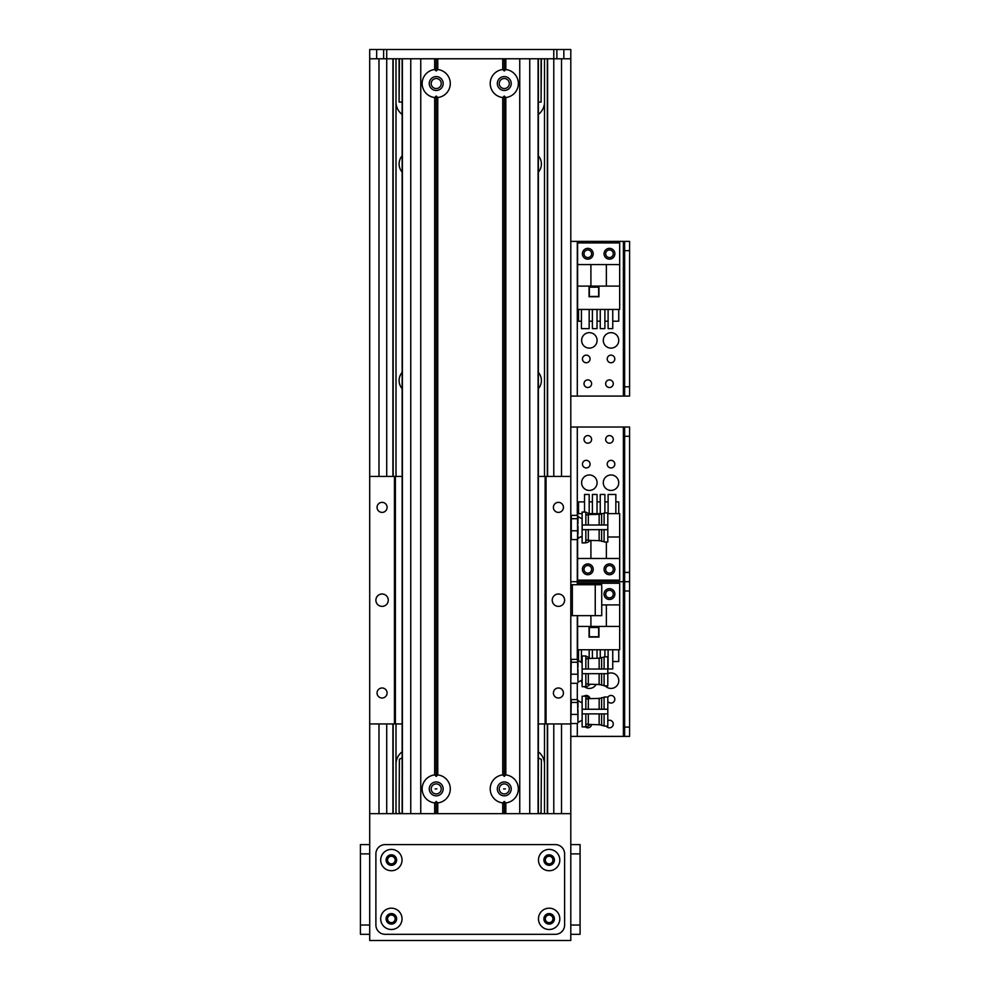 <?xml version="1.0" encoding="UTF-8"?>
<svg xmlns="http://www.w3.org/2000/svg" width="990" height="990" viewBox="0 0 990 990"><rect width="100%" height="100%" fill="white"/><g stroke="black" fill="none" stroke-linecap="round" stroke-linejoin="round"><path stroke-width="1.49" d="M538.362 155.851A12.375 12.375 0 0 1 538.362 172.087M402.138 172.087A12.375 12.375 0 0 1 402.138 155.851M402.138 388.649A12.375 12.375 0 0 1 402.138 372.413M538.362 372.413A12.375 12.375 0 0 1 538.362 388.649M383.625 58.781L386.719 58.781L386.719 49.5L383.625 49.5L383.625 58.781L369.703 58.781L369.703 813.656L570.797 813.656L570.797 723.938L538.362 723.938M544.5 58.781L544.5 476.438M544.5 723.938L544.5 813.656M547.594 58.781L547.594 476.438L547.594 58.781M547.594 723.938L547.594 813.656L547.594 723.938M538.362 114.432A15.469 15.469 0 0 0 544.5 102.094M396 102.094A15.469 15.469 0 0 0 402.138 114.432M396 58.781L396 476.438M396 723.938L396 813.656M544.5 764.156A15.469 15.469 0 0 0 538.362 751.818M402.138 751.818A15.469 15.469 0 0 0 396 764.156M570.797 58.781L556.875 58.781L556.875 49.5L570.797 49.5L570.797 476.438L545.119 476.438L545.119 723.938M392.906 58.781L392.906 476.438M392.906 723.938L392.906 813.656M570.797 615.656L601.734 615.656L601.734 584.719L570.797 584.719M603.281 482.699A7.734 7.734 -90 0 1 614.877 476.004A7.734 7.734 -90 0 1 614.877 489.407A7.734 7.734 -90 0 1 603.281 482.699M581.625 482.699A7.734 7.734 -90 0 1 593.22 476.004A7.734 7.734 -90 0 1 593.22 489.407A7.734 7.734 -90 0 1 581.625 482.699M614.815 464.137A3.799 3.799 -90 0 1 609.11 467.429A3.799 3.799 -90 0 1 609.11 460.845A3.799 3.799 -90 0 1 614.815 464.137M613.268 439.387A3.799 3.799 -90 0 1 607.563 442.679A3.799 3.799 -90 0 1 607.563 436.095A3.799 3.799 -90 0 1 613.268 439.387M591.612 569.324A3.799 3.799 -90 0 1 585.907 572.616A3.799 3.799 -90 0 1 585.907 566.033A3.799 3.799 -90 0 1 591.612 569.324M613.268 569.324A3.799 3.799 -90 0 1 607.563 572.616A3.799 3.799 -90 0 1 607.563 566.033A3.799 3.799 -90 0 1 613.268 569.324M591.612 439.387A3.799 3.799 -90 0 1 585.907 442.679A3.799 3.799 -90 0 1 585.907 436.095A3.799 3.799 -90 0 1 591.612 439.387M590.065 464.137A3.799 3.799 -90 0 1 584.36 467.429A3.799 3.799 -90 0 1 584.36 460.845A3.799 3.799 -90 0 1 590.065 464.137M629.578 572.418L624.628 572.418L624.628 581.699L629.578 581.699L629.578 427.012L624.628 427.012L624.628 436.293L629.578 436.293M624.628 572.418L624.628 436.293M570.797 427.012L624.628 427.012M577.294 584.719L577.294 581.699L570.797 581.699L624.628 581.699L624.628 590.981L629.578 590.981L629.578 581.699L623.391 581.699L623.391 427.012M582.405 569.324A5.42 5.42 -90 0 1 590.523 564.634A5.42 5.42 -90 0 1 590.523 574.014A5.42 5.42 -90 0 1 582.405 569.324M604.061 569.324A5.42 5.42 -90 0 1 612.179 564.634A5.42 5.42 -90 0 1 612.179 574.014A5.42 5.42 -90 0 1 604.061 569.324M577.603 539.476L577.603 580.152L619.678 580.152L619.678 537.001L607.811 537.001M607.811 513.637L619.678 513.637L619.678 537.001M582.132 513.637L577.603 513.637L577.603 515.493M619.678 558.496L606.375 558.496L606.375 542.025M584.533 512.077L584.533 494.456L589.174 494.456L589.174 513.624L601.623 513.637M607.811 536.221L607.811 526.321M615.842 501.881L618.75 501.881L618.75 513.637M584.533 501.881L578.531 501.881L578.531 513.637M589.174 501.881L592.391 501.881M597.032 501.881L600.249 501.881M604.89 501.881L608.107 501.881M592.391 513.637L592.391 494.456L597.032 494.456L597.032 513.637M600.249 513.637L600.249 494.456L604.89 494.456L604.89 512.944M608.107 513.637L608.107 494.456L615.842 494.456L615.842 513.637M582.132 537.001L580.239 537.001M606.375 558.496L577.603 558.496M590.906 540.416L590.906 558.496M607.811 535.912L607.811 526.63M386.719 49.5L553.781 49.5L553.781 58.781L386.719 58.781L386.719 476.438M553.781 476.438L553.781 58.781L556.875 58.781M556.875 49.5L553.781 49.5M369.703 58.781L369.703 49.5L383.625 49.5M399.094 812.109L399.403 759.206L399.094 812.109M400.641 813.656L399.403 812.419M399.403 759.206L402.138 757.969M541.406 759.516L541.097 812.419L541.406 759.516M541.097 812.419L539.859 813.656M538.362 757.969L541.097 759.206M435.142 788.906L436.85 788.906L435.142 788.906M503.65 788.906L505.358 788.906L503.65 788.906M431.207 788.906A5.012 5.012 0 0 1 438.731 784.563A5.012 5.012 0 0 1 438.731 793.25A5.012 5.012 0 0 1 431.207 788.906M499.269 788.906A5.012 5.012 0 0 1 506.793 784.563A5.012 5.012 0 0 1 506.793 793.25A5.012 5.012 0 0 1 499.269 788.906M509.293 83.531A5.012 5.012 0 0 1 501.769 87.875A5.012 5.012 0 0 1 501.769 79.188A5.012 5.012 0 0 1 509.293 83.531M441.231 83.531A5.012 5.012 0 0 1 433.707 87.875A5.012 5.012 0 0 1 433.707 79.188A5.012 5.012 0 0 1 441.231 83.531M541.097 58.781L541.097 102.094L541.406 58.781M541.097 102.094L538.362 102.094M399.094 58.781L399.094 102.094L399.403 58.781M402.138 102.094L399.403 102.094M570.797 722.217L571.292 699.596L577.554 699.596L577.987 722.378M570.797 700.908L571.292 699.596M571.292 702.455L577.554 702.455M577.554 699.596L577.925 700.437M571.292 723.529L577.554 723.529M571.292 714.421L577.554 714.421M582.132 720.225L577.987 722.452L577.987 719.841M577.987 718.109L577.987 709.57M577.987 707.293L577.987 701.291M570.797 681.999L571.292 659.377L577.554 659.377L577.987 682.159M570.797 660.689L571.292 659.377M571.292 662.236L577.554 662.236M577.554 659.377L577.925 660.219M571.292 683.31L577.554 683.31M571.292 674.202L577.554 674.202M582.132 680.006L577.987 682.234L577.987 679.623M577.987 677.89L577.987 669.351M577.987 667.074L577.987 661.073M570.797 538.139L571.292 539.587L577.554 539.587L577.987 538.238M571.292 539.587L571.292 530.801L577.554 530.801L577.554 539.587M571.292 530.801L571.292 518.698L577.554 518.698L577.554 530.801M571.292 518.698L571.292 515.382L577.554 515.382L577.554 518.698M570.797 516.83L571.292 515.382M577.554 515.382L577.888 516.26M577.987 523.599L577.987 517.362M577.987 534.353L577.987 525.9M577.888 538.708L577.987 536.023M505.828 69.535A14.083 14.083 0 0 1 505.828 97.527L504.281 96.055L502.734 97.527A14.083 14.083 0 0 1 502.734 69.535L504.281 70.995L505.828 69.535L505.828 58.781L519.75 58.781L519.75 813.656L505.828 813.656L505.828 802.902L504.281 801.442L502.734 802.902A14.083 14.083 0 0 1 502.734 774.91L504.281 776.383L505.828 774.91A14.083 14.083 0 0 1 505.828 802.902M497.327 83.531A6.967 6.967 0 0 0 507.759 89.558A6.967 6.967 0 0 0 507.759 77.505A6.967 6.967 0 0 0 497.327 83.531M437.766 774.91A14.083 14.083 0 0 1 437.766 802.902L436.219 801.442L434.672 802.902A14.083 14.083 0 0 1 434.672 774.91L436.219 776.383L437.766 774.91L437.766 97.527L436.219 96.055L434.672 97.527A14.083 14.083 0 0 1 434.672 69.535L436.219 70.995L437.766 69.535A14.083 14.083 0 0 1 437.766 97.527M429.264 788.906A6.967 6.967 0 0 0 439.696 794.933A6.967 6.967 0 0 0 439.696 782.88A6.967 6.967 0 0 0 429.264 788.906M497.327 788.906A6.967 6.967 0 0 0 507.759 794.933A6.967 6.967 0 0 0 507.759 782.88A6.967 6.967 0 0 0 497.327 788.906M429.264 83.531A6.967 6.967 0 0 0 439.696 89.558A6.967 6.967 0 0 0 439.696 77.505A6.967 6.967 0 0 0 429.264 83.531M505.828 97.527L505.828 774.91M504.281 801.442L504.281 813.656M504.281 96.055L504.281 776.383M504.281 58.781L504.281 70.995M502.734 802.902L502.734 813.656L437.766 813.656L437.766 802.902M502.734 97.527L502.734 774.91M436.219 801.442L436.219 813.656M502.734 69.535L502.734 58.781L437.766 58.781L437.766 69.535M436.219 58.781L436.219 70.995M434.672 802.902L434.672 813.656L420.75 813.656L420.75 58.781L434.672 58.781L434.672 69.535M434.672 97.527L434.672 774.91M436.219 96.055L436.219 776.383M585.845 709.248L585.845 696.193L590.498 698.643M587.107 698.952L585.845 698.73M582.132 696.193L585.845 696.193L582.132 696.193L582.132 726.932L585.845 726.932L585.845 713.889M582.182 709.248L582.182 713.889L607.811 713.889L607.811 709.248L582.182 709.248M582.132 726.932L587.478 726.561L590.349 724.482M585.845 724.408L587.107 724.173M585.845 699.225L588.32 698.693L588.32 709.248M588.32 713.889L588.32 724.433L599.148 724.717M604.098 713.889L604.098 726.103L607.811 726.103L607.811 713.889M607.811 709.248L607.811 697.022L604.098 697.022L604.098 709.248M604.098 725.484L601.623 725.484L601.623 713.889M601.623 709.248L601.623 697.641L604.098 697.641M601.623 724.866L599.148 724.866L599.148 713.889M599.148 709.248L599.148 698.259L601.623 698.259M585.845 669.03L585.845 655.974L590.498 658.424M587.107 658.734L585.845 658.511M582.132 655.974L585.845 655.974L582.132 655.974L582.132 686.713L585.845 686.713L585.845 673.67M582.182 669.03L582.182 673.67L607.811 673.67L607.811 669.03L582.182 669.03M582.132 686.713L587.478 686.342L590.349 684.263M585.845 684.189L587.107 683.954M585.845 659.006L588.32 658.474L588.32 669.03M588.32 673.67L588.32 684.214L599.148 684.498M604.098 673.67L604.098 685.884L607.811 685.884L607.811 673.67M607.811 669.03L607.811 656.803L604.098 656.803L604.098 669.03M604.098 685.266L601.623 685.266L601.623 673.67M601.623 669.03L601.623 657.422L604.098 657.422M601.623 684.647L599.148 684.647L599.148 673.67M599.148 669.03L599.148 658.041L601.623 658.041M585.845 524.91L585.845 512.115L590.399 514.565M587.07 514.887L585.845 514.652M585.82 512.115L582.132 512.016L585.845 512.115L582.132 512.115L582.132 542.854L585.845 542.854L585.845 529.638M582.182 525.022L582.182 529.662L607.811 529.675L607.811 525.009L582.182 525.022M582.132 542.854L587.478 542.52L590.461 540.404M582.132 542.953L585.919 542.854M585.845 540.317L587.144 540.095M585.845 515.146L588.32 514.614L588.32 524.886M588.32 529.576L588.32 540.354L599.148 540.639M604.098 529.625L604.098 542.025L607.811 542.025L607.811 529.65L582.182 529.662M607.811 525.009L607.811 512.944L604.098 512.944L604.098 524.923M604.098 541.406L601.623 541.406L601.623 529.576M601.623 524.898L601.623 513.562L604.098 513.562M601.623 540.788L599.148 540.788L599.148 529.551M599.148 524.873L599.148 514.181L601.623 514.181M402.138 723.938L394.453 723.938L394.453 476.438L402.138 476.438M538.362 476.438L545.119 476.438M394.453 723.938L369.703 723.938M369.703 476.438L394.453 476.438M387.09 507.375A5.012 5.012 0 0 1 379.566 511.719A5.012 5.012 0 0 1 379.566 503.031A5.012 5.012 0 0 1 387.09 507.375M387.09 693A5.012 5.012 0 0 1 379.566 697.344A5.012 5.012 0 0 1 379.566 688.656A5.012 5.012 0 0 1 387.09 693M388.266 600.188A6.188 6.188 0 0 1 378.984 605.546A6.188 6.188 0 0 1 378.984 594.829A6.188 6.188 0 0 1 388.266 600.188M564.609 600.188A6.188 6.188 0 0 1 555.328 605.546A6.188 6.188 0 0 1 555.328 594.829A6.188 6.188 0 0 1 564.609 600.188M563.434 507.375A5.012 5.012 0 0 1 555.91 511.719A5.012 5.012 0 0 1 555.91 503.031A5.012 5.012 0 0 1 563.434 507.375M563.434 693A5.012 5.012 0 0 1 555.91 697.344A5.012 5.012 0 0 1 555.91 688.656A5.012 5.012 0 0 1 563.434 693M570.797 723.938L570.797 476.438M546.047 723.938L546.047 476.438M607.811 673.658A7.734 7.734 90 0 1 615.582 686.949A7.734 7.734 90 0 1 605.274 685.884M582.132 683.459A7.734 7.734 90 0 1 581.637 680.204M596.141 684.412A7.734 7.734 90 0 1 584.533 686.751M584.088 696.143A3.799 3.799 90 0 1 589.916 698.21M613.268 594.074A3.799 3.799 90 0 1 607.563 597.366A3.799 3.799 90 0 1 607.563 590.783A3.799 3.799 90 0 1 613.268 594.074M591.587 724.507A3.799 3.799 90 0 1 585.387 726.945M607.811 720.596A3.799 3.799 90 0 1 613.268 724.012A3.799 3.799 90 0 1 606.288 726.103M607.811 697.22A3.799 3.799 90 0 1 614.815 699.262A3.799 3.799 90 0 1 607.811 701.316M629.578 727.106L624.628 727.106L624.628 736.387L629.578 736.387L629.578 590.981M624.628 727.106L624.628 590.981M577.294 539.587L577.294 581.699L623.391 581.699L623.391 736.387L629.578 736.387M570.797 736.387L623.391 736.387M614.877 594.074A5.42 5.42 90 0 1 606.759 598.764A5.42 5.42 90 0 1 606.759 589.384A5.42 5.42 90 0 1 614.877 594.074M577.603 615.656L577.603 649.762L619.678 649.762L619.678 583.246L577.603 583.246L577.603 584.719M590.906 615.656L590.906 626.41L577.603 626.41M589.05 637.077L598.95 637.077L598.95 627.177L589.05 627.177L589.05 637.077M578.531 660.825L578.531 649.762M612.748 661.518L618.75 661.518L618.75 649.762M581.439 661.518L579.67 661.518M612.748 649.762L612.748 668.943L608.107 668.943L608.107 649.762M600.249 658.041L600.249 649.762M604.89 656.803L604.89 649.762M592.391 658.375L592.391 649.762M597.032 658.251L597.032 649.762M581.439 662.397L581.439 649.762M589.174 657.422L589.174 649.762M619.678 626.41L590.906 626.41M601.734 604.902L619.678 604.902M606.375 626.41L606.375 604.902M589.359 627.487L589.359 636.768L598.641 636.768L598.641 627.487L589.359 627.487M603.281 340.387A7.734 7.734 90 0 1 614.877 333.692A7.734 7.734 90 0 1 614.877 347.094A7.734 7.734 90 0 1 603.281 340.387M581.625 340.387A7.734 7.734 90 0 1 593.22 333.692A7.734 7.734 90 0 1 593.22 347.094A7.734 7.734 90 0 1 581.625 340.387M590.065 358.949A3.799 3.799 90 0 1 584.36 362.241A3.799 3.799 90 0 1 584.36 355.657A3.799 3.799 90 0 1 590.065 358.949M613.268 253.762A3.799 3.799 90 0 1 607.563 257.053A3.799 3.799 90 0 1 607.563 250.47A3.799 3.799 90 0 1 613.268 253.762M591.612 383.699A3.799 3.799 90 0 1 585.907 386.991A3.799 3.799 90 0 1 585.907 380.407A3.799 3.799 90 0 1 591.612 383.699M613.268 383.699A3.799 3.799 90 0 1 607.563 386.991A3.799 3.799 90 0 1 607.563 380.407A3.799 3.799 90 0 1 613.268 383.699M591.612 253.762A3.799 3.799 90 0 1 585.907 257.053A3.799 3.799 90 0 1 585.907 250.47A3.799 3.799 90 0 1 591.612 253.762M614.815 358.949A3.799 3.799 90 0 1 609.11 362.241A3.799 3.799 90 0 1 609.11 355.657A3.799 3.799 90 0 1 614.815 358.949M629.578 386.793L624.628 386.793L624.628 396.074L629.578 396.074L629.578 241.387L624.628 241.387L624.628 250.668L629.578 250.668M624.628 386.793L624.628 250.668M570.797 241.387L629.578 241.387M629.578 396.074L623.391 396.074L623.391 241.387M570.797 396.074L623.391 396.074M614.877 253.762A5.42 5.42 90 0 1 606.759 258.452A5.42 5.42 90 0 1 606.759 249.072A5.42 5.42 90 0 1 614.877 253.762M593.22 253.762A5.42 5.42 90 0 1 585.102 258.452A5.42 5.42 90 0 1 585.102 249.072A5.42 5.42 90 0 1 593.22 253.762M577.603 286.098L577.603 309.449L619.678 309.449L619.678 242.934L577.603 242.934L577.603 286.098L590.906 286.098L590.906 264.59L577.603 264.59M589.05 296.765L598.95 296.765L598.95 286.865L589.05 286.865L589.05 296.765M581.439 321.206L578.531 321.206L578.531 309.449M612.748 321.206L618.75 321.206L618.75 309.449M608.107 321.206L604.89 321.206M600.249 321.206L597.032 321.206M592.391 321.206L589.174 321.206M612.748 309.449L612.748 328.631L608.107 328.631L608.107 309.449M604.89 309.449L604.89 328.631L600.249 328.631L600.249 309.449M597.032 309.449L597.032 328.631L592.391 328.631L592.391 309.449M589.174 309.449L589.174 328.631L581.439 328.631L581.439 309.449M619.678 286.098L590.906 286.098M590.906 264.59L619.678 264.59M606.375 286.098L606.375 264.59M589.359 287.174L589.359 296.456L598.641 296.456L598.641 287.174L589.359 287.174M543.881 918.844A5.259 5.259 0 0 0 551.777 923.398A5.259 5.259 0 0 0 551.777 914.29A5.259 5.259 0 0 0 543.881 918.844M538.473 918.844A10.68 10.68 0 0 1 554.474 909.6A10.68 10.68 0 0 1 554.474 928.088A10.68 10.68 0 0 1 538.473 918.844M386.1 860.062A5.259 5.259 0 0 0 393.995 864.616A5.259 5.259 0 0 0 393.995 855.509A5.259 5.259 0 0 0 386.1 860.062M380.692 860.062A10.68 10.68 0 0 1 396.693 850.818A10.68 10.68 0 0 1 396.693 869.307A10.68 10.68 0 0 1 380.692 860.062M543.881 860.062A5.259 5.259 0 0 0 551.777 864.616A5.259 5.259 0 0 0 551.777 855.509A5.259 5.259 0 0 0 543.881 860.062M538.473 860.062A10.68 10.68 0 0 1 554.474 850.818A10.68 10.68 0 0 1 554.474 869.307A10.68 10.68 0 0 1 538.473 860.062M386.1 918.844A5.259 5.259 0 0 0 393.995 923.398A5.259 5.259 0 0 0 393.995 914.29A5.259 5.259 0 0 0 386.1 918.844M380.692 918.844A10.68 10.68 0 0 1 396.693 909.6A10.68 10.68 0 0 1 396.693 928.088A10.68 10.68 0 0 1 380.692 918.844M385.172 844.594A9.281 9.281 0 0 0 375.891 853.875L375.891 925.031A9.281 9.281 0 0 0 385.172 934.312L555.328 934.312A9.281 9.281 0 0 0 564.609 925.031L564.609 853.875A9.281 9.281 0 0 0 555.328 844.594L385.172 844.594M549.141 922.643A3.799 3.799 0 0 1 545.849 916.938A3.799 3.799 0 0 1 552.432 916.938A3.799 3.799 0 0 1 549.141 922.643M391.359 922.643A3.799 3.799 0 0 1 388.068 916.938A3.799 3.799 0 0 1 394.651 916.938A3.799 3.799 0 0 1 391.359 922.643M391.359 863.862A3.799 3.799 0 0 1 388.068 858.157A3.799 3.799 0 0 1 394.651 858.157A3.799 3.799 0 0 1 391.359 863.862M549.141 863.862A3.799 3.799 0 0 1 545.849 858.157A3.799 3.799 0 0 1 552.432 858.157A3.799 3.799 0 0 1 549.141 863.862M369.703 813.656L369.703 940.5L570.797 940.5L570.797 813.656M570.797 844.594L580.078 844.594L580.078 934.312L570.797 934.312M360.422 934.312L369.703 934.312L360.422 934.312L360.422 844.594L369.703 844.594M378.984 58.781L378.984 476.438M378.984 723.938L378.984 813.656M547.322 58.781L547.322 476.438M547.322 723.938L547.322 813.656M553.781 723.938L553.781 813.656M561.516 58.781L561.516 476.438M561.516 723.938L561.516 813.656M386.719 723.938L386.719 813.656M393.179 58.781L393.179 476.438M393.179 723.938L393.179 813.656M595.238 615.656L595.238 584.719M572.344 584.719L572.344 615.656M577.294 515.382L577.294 427.012M563.842 58.781L563.842 49.5M376.67 58.781L376.67 49.5M529.737 58.781L529.737 813.656M538.09 58.781L538.09 813.656M402.41 58.781L402.41 813.656M410.763 58.781L410.763 813.656M395.381 723.938L395.381 476.438M577.294 736.387L577.294 723.529M577.294 699.596L577.294 683.31M577.294 659.377L577.294 615.656M577.294 396.074L577.294 241.387M580.078 853.875L570.797 853.875M570.797 925.031L580.078 925.031M360.422 925.031L369.703 925.031M369.703 853.875L360.422 853.875M577.987 700.673L582.132 702.9M577.987 660.454L582.132 662.681M582.132 518.822L577.987 516.594M577.987 538.374L582.132 536.147M538.362 58.781L538.362 813.656M402.138 58.781L402.138 813.656M585.845 723.9L588.32 724.433M588.32 698.693L599.148 698.42M585.845 683.682L588.32 684.214M588.32 658.474L599.148 658.202M585.845 539.822L588.32 540.354M588.32 514.614L599.148 514.342"/></g></svg>
